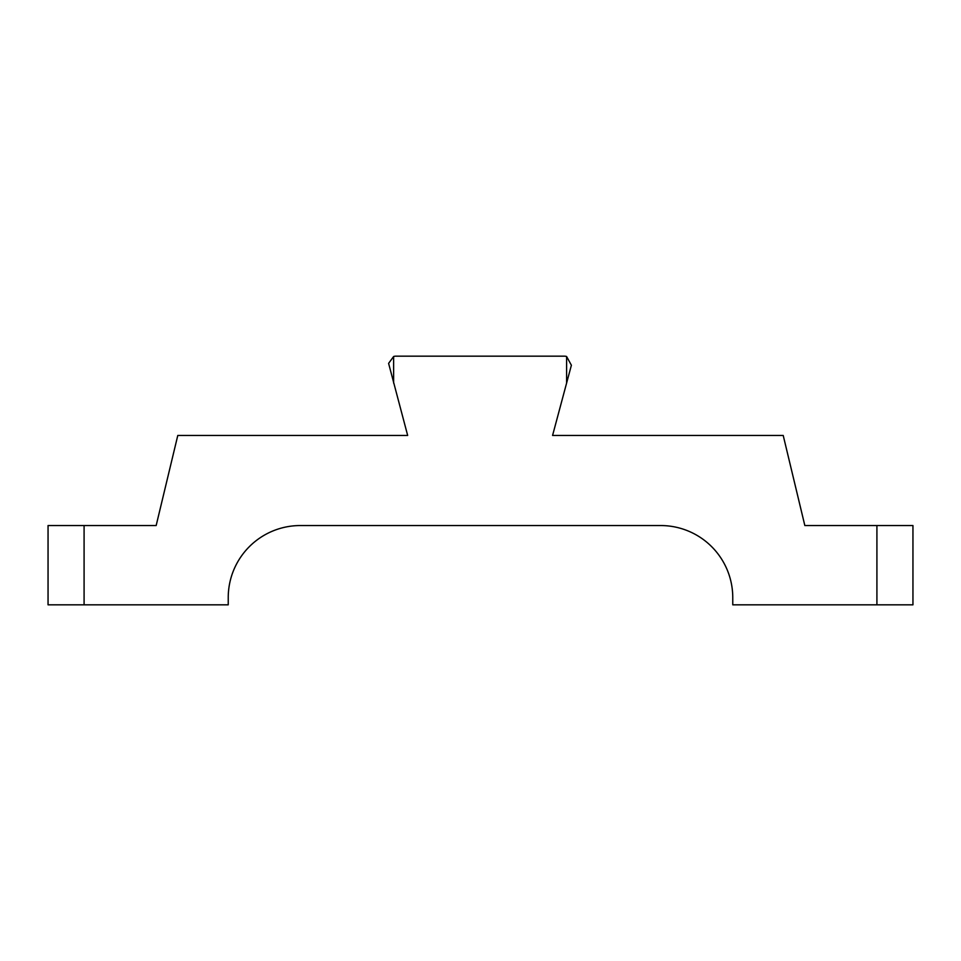 <?xml version="1.0" encoding="UTF-8"?>
<svg xmlns="http://www.w3.org/2000/svg" width="961" height="961" viewBox="0 0 961 961"><rect width="100%" height="100%" fill="white"/><g stroke="black" fill="none" stroke-linecap="round" stroke-linejoin="round"><path stroke-width="1.44" d="M161.184 504.597L156.162 525.547L119.741 525.547M388.604 363.378L407.668 435.453L177.785 435.453L156.162 525.547L84.087 525.547L84.087 604.829L228.237 604.829L228.237 597.622A72.075 72.075 0 0 1 300.312 525.547L660.688 525.547A72.075 72.075 0 0 1 732.762 597.622L732.762 604.829L876.912 604.829L876.912 525.547L804.837 525.547L783.215 435.453L552.575 435.453L571.387 365.24L566.606 356.507A7.207 7.207 0 0 0 564.431 356.171L395.812 356.171A7.207 7.207 0 0 0 393.626 356.507L388.604 363.378M840.491 525.547L804.837 525.547L799.047 501.45M876.912 525.547L912.95 525.547L912.95 604.829L876.912 604.829M84.087 604.829L48.05 604.829L48.05 525.547L84.087 525.547M566.606 356.507L566.606 383.067M393.626 356.507L393.626 383.067"/></g></svg>
